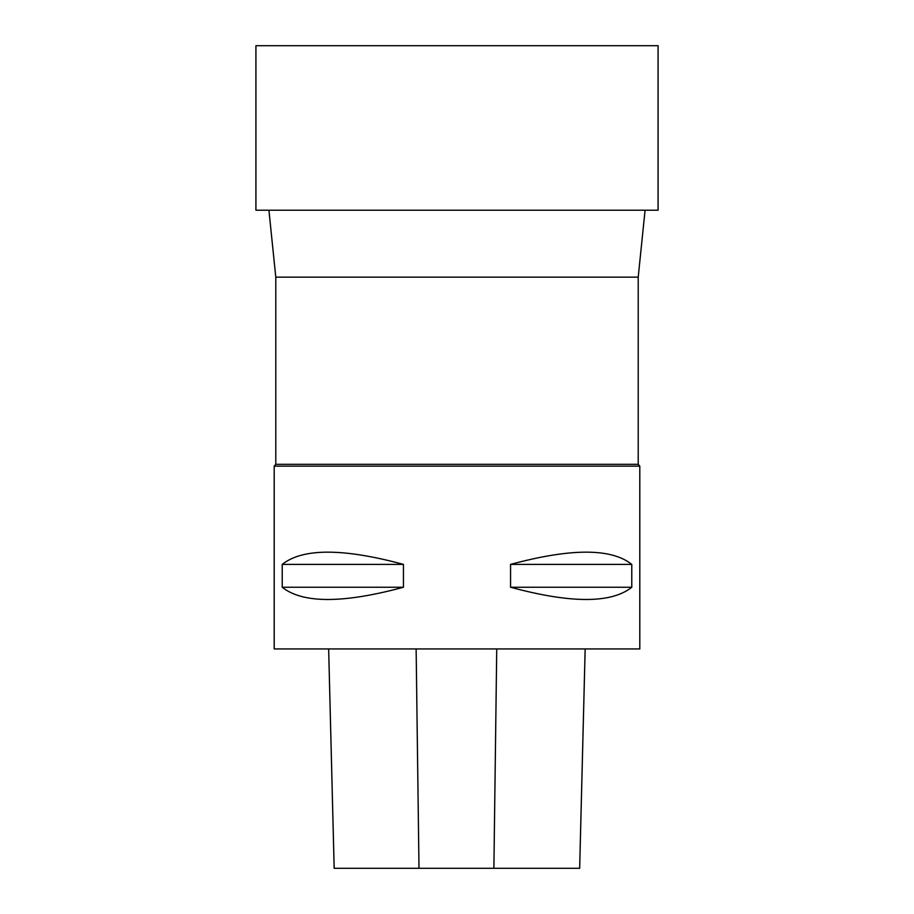 <?xml version="1.0" encoding="UTF-8"?>
<svg xmlns="http://www.w3.org/2000/svg" width="914" height="914" viewBox="0 0 914 914"><rect width="100%" height="100%" fill="white"/><g stroke="black" fill="none" stroke-linecap="round" stroke-linejoin="round"><path stroke-width="1.37" d="M638.212 277.148L638.212 464.312L275.788 464.312L275.788 277.148L638.212 277.148L645.078 210.22M275.788 277.148L268.922 210.22M457 466.14L274.2 466.14L274.2 648.94L639.8 648.94L639.8 466.14L457 466.14M334.158 868.3L328.652 648.94L334.17 868.3L579.659 868.3L585.154 648.94M631.78 564.395C611.352 548.08 570.942 548.08 510.56 564.395L510.56 587.245C570.942 603.56 611.352 603.56 631.78 587.245L631.78 564.395L510.56 564.395M403.44 564.395C343.058 548.08 302.648 548.08 282.22 564.395L282.22 587.245C302.648 603.56 343.058 603.56 403.44 587.245L403.44 564.395L282.22 564.395M282.22 587.245L403.44 587.245M510.56 587.245L631.78 587.245M255.92 210.22L658.08 210.22L658.08 45.7L255.92 45.7L255.92 210.22M419 868.3L416.133 648.94M493.891 868.3L496.736 648.94M275.788 464.312L274.2 466.14M638.212 464.312L639.8 466.14M579.659 868.3L585.166 648.94"/></g></svg>

